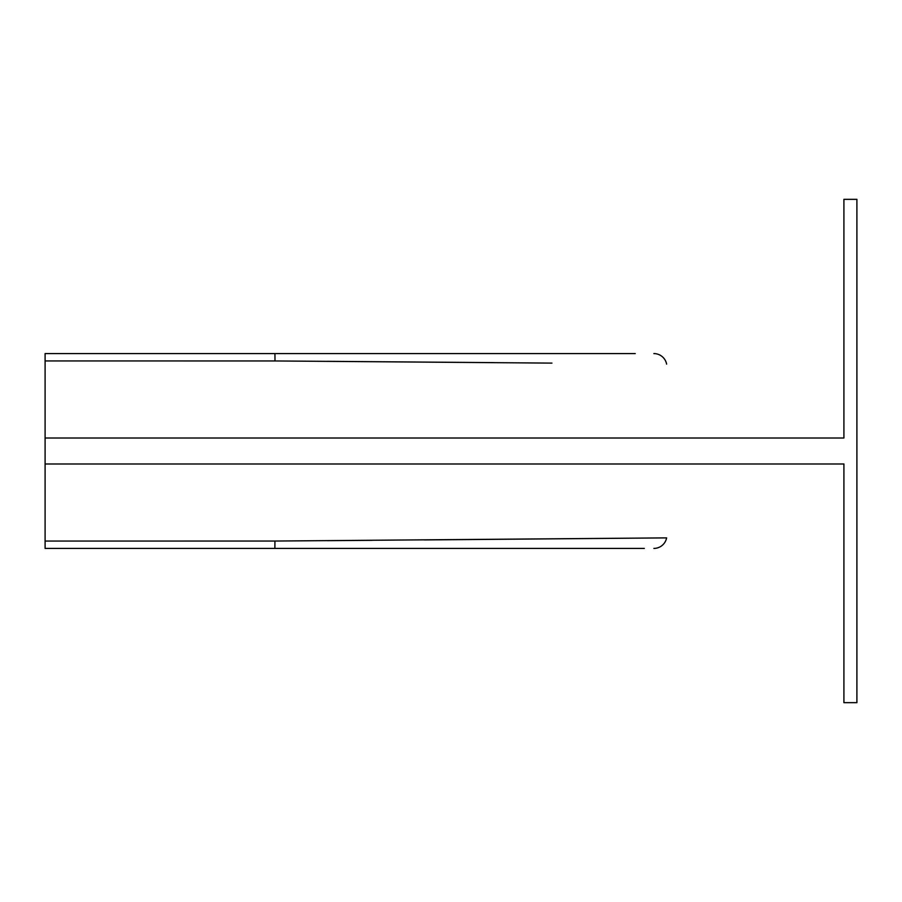<?xml version="1.0" encoding="UTF-8"?>
<svg xmlns="http://www.w3.org/2000/svg" width="902" height="902" viewBox="0 0 902 902"><rect width="100%" height="100%" fill="white"/><g stroke="black" fill="none" stroke-linecap="round" stroke-linejoin="round"><path stroke-width="1.35" d="M339.242 353.584L274.93 353.584L339.242 353.584M644.344 548.416L45.1 548.416L45.1 463.989L843.911 463.989L843.911 702.658L856.9 702.658L856.9 199.342L843.911 199.342L843.911 438.011L45.1 438.011L45.1 353.584L635.245 353.584M609.842 353.584L563.795 353.584M477.632 353.584L463.414 353.584M356.549 353.584L274.93 353.584L274.997 360.958L45.1 360.947M99.175 353.584L58.619 353.584M339.242 548.416L359.605 548.416M454.709 548.416L498.073 548.416M560.356 548.416L600.382 548.416M629.641 548.416L640.228 548.416M45.1 463.989L45.1 438.011M45.1 541.053L274.93 541.042L666.623 537.885A12.989 12.989 -90 0 1 653.871 548.416M646.779 538.054L424.301 539.926M372.131 540.332L327.268 540.67M551.945 363.111L274.997 360.958M327.268 361.33L493.834 362.627M653.871 353.584A12.989 12.989 0 0 1 666.623 364.115L666.612 364.036M274.873 548.416L274.93 541.042"/></g></svg>
